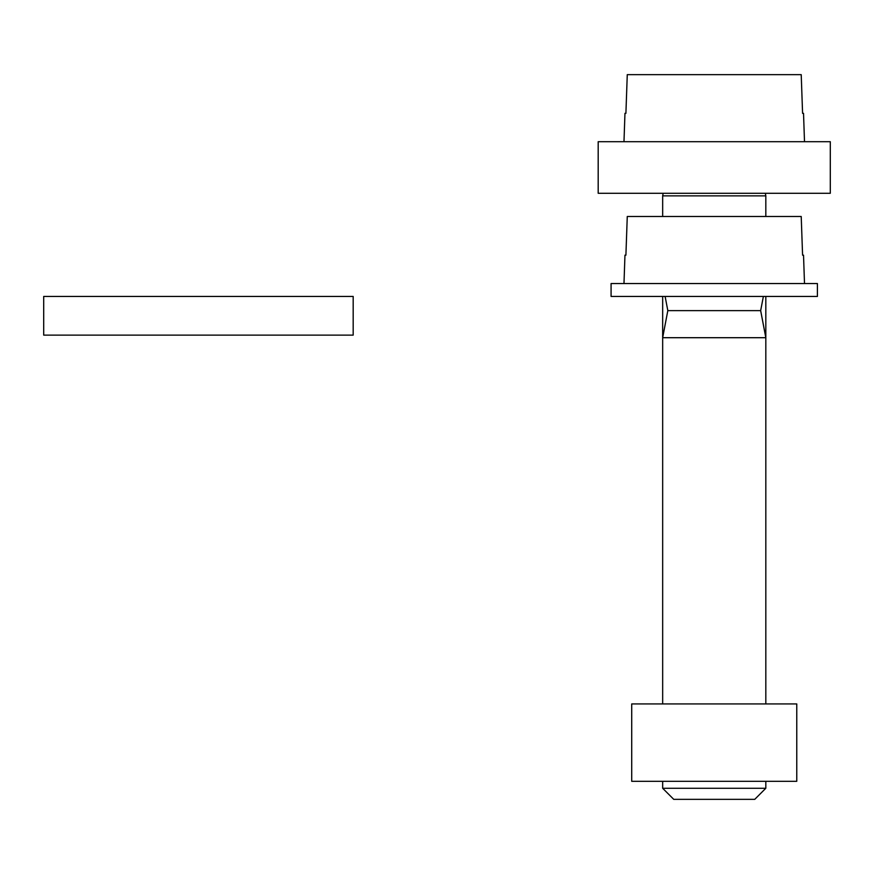 <?xml version="1.0" encoding="UTF-8"?>
<svg xmlns="http://www.w3.org/2000/svg" width="874" height="874" viewBox="0 0 874 874"><rect width="100%" height="100%" fill="white"/><g stroke="black" fill="none" stroke-linecap="round" stroke-linejoin="round"><path stroke-width="1.31" d="M631.716 781.301L796.771 781.301L796.771 703.931L631.716 703.931L631.716 781.301M611.079 283.547L817.409 283.547L817.409 296.439L611.079 296.439L611.079 283.547M801.218 216.49L802.583 255.175L801.218 216.49L627.27 216.49L625.904 255.175L627.27 216.49M802.583 255.175L803.523 255.175L804.506 283.547M623.981 283.547L624.965 255.175L625.904 255.175M763.373 296.439L760.664 310.631L667.823 310.631L665.125 296.439M760.664 310.631L765.821 337.703L662.667 337.703L662.667 703.931M765.821 781.301L765.821 788.272L662.667 788.272L662.667 781.301M765.821 788.272L754.743 799.349L673.745 799.349L662.667 788.272M830.3 193.285L598.187 193.285L598.187 141.697L830.3 141.697L830.3 193.285M801.218 74.651L802.583 113.336L801.218 74.651L627.27 74.651L625.904 113.336L627.27 74.651M802.583 113.336L803.523 113.336L804.506 141.697M623.981 141.697L624.965 113.336L625.904 113.336M765.329 193.285L765.821 195.863L662.667 195.863L662.667 216.49M43.7 296.439L43.7 335.124L353.183 335.124L353.183 296.439L43.7 296.439M667.823 310.631L662.667 337.703L662.667 296.439M765.821 296.439L765.821 703.931M663.158 193.285L662.667 195.863M765.821 195.863L765.821 216.49"/></g></svg>

